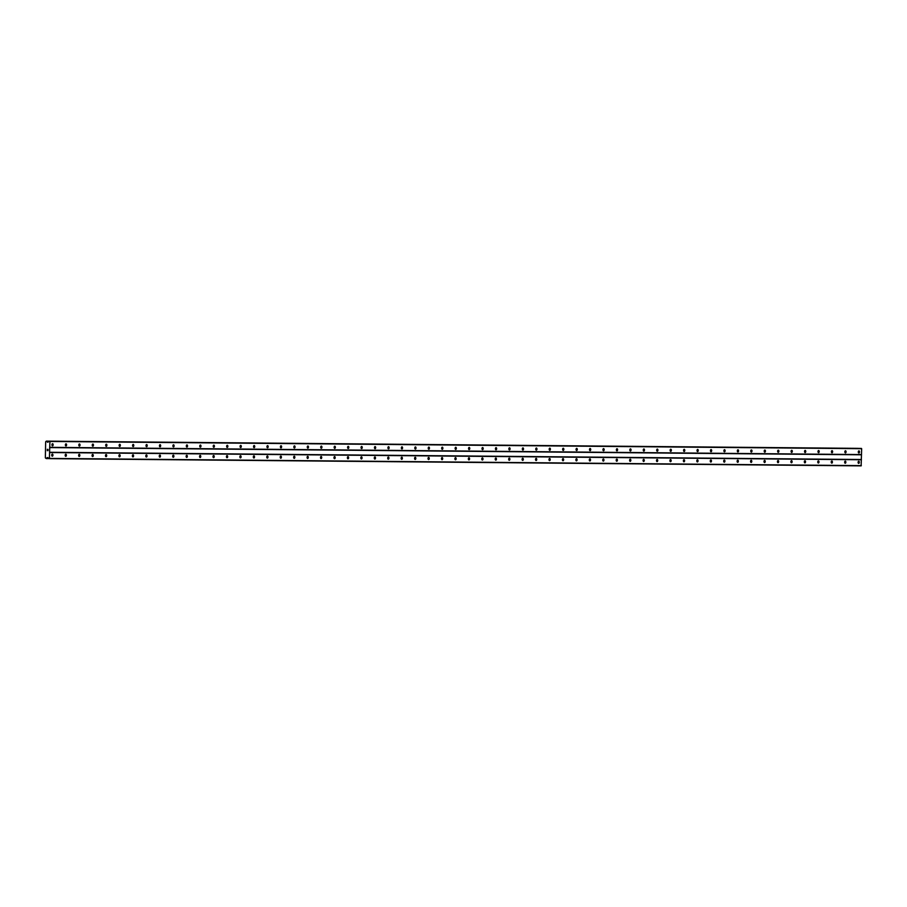 <?xml version="1.0" encoding="UTF-8"?>
<svg xmlns="http://www.w3.org/2000/svg" width="907" height="907" viewBox="0 0 907 907"><rect width="100%" height="100%" fill="white"/><g stroke="black" fill="none" stroke-linecap="round" stroke-linejoin="round"><path stroke-width="1.36" d="M52.368 454.078L52.368 454.078A1.054 0.601 -88.6 0 1 52.323 456.198L52.323 456.198A1.054 0.601 -88.6 0 1 52.368 454.078M65.803 454.203A1.054 0.601 -88.6 0 1 65.758 456.323A1.054 0.601 -88.6 0 1 65.803 454.203M79.249 454.316L79.249 454.316A1.054 0.601 -88.6 0 1 79.204 456.436L79.204 456.436A1.054 0.601 -88.6 0 1 79.249 454.316M92.684 454.441L92.684 454.441A1.054 0.601 -88.6 0 1 92.639 456.561L92.639 456.561A1.054 0.601 -88.6 0 1 92.684 454.441M106.119 454.554A1.054 0.601 -88.6 0 1 106.074 456.675A1.054 0.601 -88.6 0 1 106.119 454.554M119.565 454.679L119.565 454.679A1.054 0.601 -88.6 0 1 119.52 456.799L119.52 456.799A1.054 0.601 -88.6 0 1 119.565 454.679M133 454.804A1.054 0.601 -88.6 0 1 132.955 456.913L132.955 456.913A1.054 0.601 -88.6 0 1 133 454.804M146.435 454.917A1.054 0.601 -88.6 0 1 146.39 457.037A1.054 0.601 -88.6 0 1 146.435 454.917M159.881 455.042L159.881 455.042A1.054 0.601 -88.6 0 1 159.836 457.162L159.836 457.162A1.054 0.601 -88.6 0 1 159.881 455.042M173.316 455.155A1.054 0.601 -88.6 0 1 173.271 457.275A1.054 0.601 -88.6 0 1 173.316 455.155M186.763 455.28L186.763 455.28A1.054 0.601 -88.6 0 1 186.717 457.4L186.717 457.4A1.054 0.601 -88.6 0 1 186.763 455.28M200.198 455.393L200.198 455.393A1.054 0.601 -88.6 0 1 200.152 457.513L200.152 457.513A1.054 0.601 -88.6 0 1 200.198 455.393M213.633 455.518A1.054 0.601 -88.6 0 1 213.587 457.638A1.054 0.601 -88.6 0 1 213.633 455.518M227.079 455.631L227.079 455.631A1.054 0.601 -88.6 0 1 227.033 457.752L227.033 457.752A1.054 0.601 -88.6 0 1 227.079 455.631M240.514 455.756A1.054 0.601 -88.6 0 1 240.468 457.876A1.054 0.601 -88.6 0 1 240.514 455.756M253.949 455.87A1.054 0.601 -88.6 0 1 253.903 457.99A1.054 0.601 -88.6 0 1 253.949 455.87M267.395 455.994L267.395 455.994A1.054 0.601 -88.6 0 1 267.35 458.114L267.35 458.114A1.054 0.601 -88.6 0 1 267.395 455.994M280.83 456.108A1.054 0.601 -88.6 0 1 280.785 458.228A1.054 0.601 -88.6 0 1 280.83 456.108M294.276 456.232L294.276 456.232A1.054 0.601 -88.6 0 1 294.231 458.352L294.231 458.352A1.054 0.601 -88.6 0 1 294.276 456.232M307.711 456.357L307.711 456.357A1.054 0.601 -88.6 0 1 307.666 458.466L307.666 458.466A1.054 0.601 -88.6 0 1 307.711 456.357M321.146 456.47A1.054 0.601 -88.6 0 1 321.101 458.591A1.054 0.601 -88.6 0 1 321.146 456.47M334.592 456.595L334.592 456.595A1.054 0.601 -88.6 0 1 334.547 458.715A1.054 0.601 -88.6 0 1 334.547 458.704A1.054 0.601 -88.6 0 1 334.592 456.595M348.027 456.709A1.054 0.601 -88.6 0 1 347.982 458.829A1.054 0.601 -88.6 0 1 348.027 456.709M361.474 456.833L361.474 456.833A1.054 0.601 -88.6 0 1 361.417 458.953A1.054 0.601 -88.6 0 1 361.474 456.833M374.908 456.947L374.908 456.947A1.054 0.601 -88.6 0 1 374.863 459.067L374.863 459.067A1.054 0.601 -88.6 0 1 374.908 456.947M388.343 457.071A1.054 0.601 -88.6 0 1 388.298 459.191A1.054 0.601 -88.6 0 1 388.343 457.071M401.79 457.185L401.79 457.185A1.054 0.601 -88.6 0 1 401.744 459.305L401.744 459.305A1.054 0.601 -88.6 0 1 401.79 457.185M415.225 457.309A1.054 0.601 -88.6 0 1 415.179 459.43L415.179 459.43A1.054 0.601 -88.6 0 1 415.225 457.309M428.66 457.423A1.054 0.601 -88.6 0 1 428.614 459.543A1.054 0.601 -88.6 0 1 428.66 457.423M442.106 457.547L442.106 457.547A1.054 0.601 -88.6 0 1 442.06 459.668L442.06 459.668A1.054 0.601 -88.6 0 1 442.106 457.547M455.541 457.661A1.054 0.601 -88.6 0 1 455.495 459.781A1.054 0.601 -88.6 0 1 455.541 457.661M468.987 457.786L468.987 457.786A1.054 0.601 -88.6 0 1 468.942 459.906L468.942 459.906A1.054 0.601 -88.6 0 1 468.987 457.786M482.422 457.91L482.422 457.91A1.054 0.601 -88.6 0 1 482.377 460.019L482.377 460.019A1.054 0.601 -88.6 0 1 482.422 457.91M495.857 458.024A1.054 0.601 -88.6 0 1 495.812 460.144A1.054 0.601 -88.6 0 1 495.857 458.024M509.303 458.148L509.303 458.148A1.054 0.601 -88.6 0 1 509.258 460.257L509.258 460.257A1.054 0.601 -88.6 0 1 509.303 458.148M522.738 458.262A1.054 0.601 -88.6 0 1 522.693 460.382A1.054 0.601 -88.6 0 1 522.738 458.262M536.173 458.386A1.054 0.601 -88.6 0 1 536.128 460.507A1.054 0.601 -88.6 0 1 536.173 458.386M549.619 458.5L549.619 458.5A1.054 0.601 -88.6 0 1 549.574 460.62L549.574 460.62A1.054 0.601 -88.6 0 1 549.619 458.5M563.054 458.625A1.054 0.601 -88.6 0 1 563.009 460.745A1.054 0.601 -88.6 0 1 563.054 458.625M576.501 458.738L576.501 458.738A1.054 0.601 -88.6 0 1 576.455 460.858L576.455 460.858A1.054 0.601 -88.6 0 1 576.501 458.738M589.935 458.863L589.935 458.863A1.054 0.601 -88.6 0 1 589.89 460.983L589.89 460.983A1.054 0.601 -88.6 0 1 589.935 458.863M603.37 458.976A1.054 0.601 -88.6 0 1 603.325 461.096A1.054 0.601 -88.6 0 1 603.37 458.976M616.817 459.101L616.817 459.101A1.054 0.601 -88.6 0 1 616.771 461.221L616.771 461.221A1.054 0.601 -88.6 0 1 616.817 459.101M630.252 459.214A1.054 0.601 -88.6 0 1 630.206 461.334A1.054 0.601 -88.6 0 1 630.252 459.214M643.698 459.339L643.698 459.339A1.054 0.601 -88.6 0 1 643.641 461.459A1.054 0.601 -88.6 0 1 643.698 459.339M657.133 459.464L657.133 459.464A1.054 0.601 -88.6 0 1 657.087 461.572L657.087 461.572A1.054 0.601 -88.6 0 1 657.133 459.464M670.568 459.577A1.054 0.601 -88.6 0 1 670.522 461.697A1.054 0.601 -88.6 0 1 670.568 459.577M684.014 459.702L684.014 459.702A1.054 0.601 -88.6 0 1 683.969 461.81L683.969 461.81A1.054 0.601 -88.6 0 1 684.014 459.702M697.449 459.815L697.449 459.815A1.054 0.601 -88.6 0 1 697.404 461.935L697.404 461.935A1.054 0.601 -88.6 0 1 697.449 459.815M710.884 459.94A1.054 0.601 -88.6 0 1 710.839 462.06A1.054 0.601 -88.6 0 1 710.884 459.94M724.33 460.053L724.33 460.053A1.054 0.601 -88.6 0 1 724.285 462.173L724.285 462.173A1.054 0.601 -88.6 0 1 724.33 460.053M737.765 460.178A1.054 0.601 -88.6 0 1 737.72 462.298A1.054 0.601 -88.6 0 1 737.765 460.178M751.211 460.291L751.211 460.291A1.054 0.601 -88.6 0 1 751.155 462.411A1.054 0.601 -88.6 0 1 751.211 460.291M764.646 460.416L764.646 460.416A1.054 0.601 -88.6 0 1 764.601 462.536L764.601 462.536A1.054 0.601 -88.6 0 1 764.646 460.416M778.081 460.529A1.054 0.601 -88.6 0 1 778.036 462.649A1.054 0.601 -88.6 0 1 778.081 460.529M791.528 460.654L791.528 460.654A1.054 0.601 -88.6 0 1 791.482 462.774L791.482 462.774A1.054 0.601 -88.6 0 1 791.528 460.654M804.962 460.767A1.054 0.601 -88.6 0 1 804.917 462.887L804.917 462.887A1.054 0.601 -88.6 0 1 804.962 460.767M818.397 460.892A1.054 0.601 -88.6 0 1 818.352 463.012A1.054 0.601 -88.6 0 1 818.397 460.892M831.844 461.005A1.054 0.601 -88.6 0 1 831.844 461.017A1.054 0.601 -88.6 0 1 831.798 463.126L831.798 463.126A1.054 0.601 -88.6 0 1 831.844 461.005M845.279 461.13A1.054 0.601 -88.6 0 1 845.233 463.25A1.054 0.601 -88.6 0 1 845.279 461.13M858.725 461.255L858.725 461.255A1.054 0.601 -88.6 0 1 858.68 463.364L858.68 463.364A1.054 0.601 -88.6 0 1 858.725 461.255M52.561 443.727A1.054 0.601 -88.6 0 1 52.515 445.847A1.054 0.601 -88.6 0 1 52.561 443.727M66.007 443.84L66.007 443.84A1.054 0.601 -88.6 0 1 65.962 445.961L65.962 445.961A1.054 0.601 -88.6 0 1 66.007 443.84M79.442 443.965A1.054 0.601 -88.6 0 1 79.397 446.085A1.054 0.601 -88.6 0 1 79.442 443.965M92.877 444.079A1.054 0.601 -88.6 0 1 92.831 446.199A1.054 0.601 -88.6 0 1 92.877 444.079M106.323 444.203L106.323 444.203A1.054 0.601 -88.6 0 1 106.278 446.323L106.278 446.323A1.054 0.601 -88.6 0 1 106.323 444.203M119.758 444.317A1.054 0.601 -88.6 0 1 119.713 446.437A1.054 0.601 -88.6 0 1 119.758 444.317M133.204 444.441L133.204 444.441A1.054 0.601 -88.6 0 1 133.159 446.561L133.159 446.561A1.054 0.601 -88.6 0 1 133.204 444.441M146.639 444.555L146.639 444.555A1.054 0.601 -88.6 0 1 146.594 446.675L146.594 446.675A1.054 0.601 -88.6 0 1 146.639 444.555M160.074 444.679A1.054 0.601 -88.6 0 1 160.029 446.8A1.054 0.601 -88.6 0 1 160.074 444.679M173.52 444.804L173.52 444.804A1.054 0.601 -88.6 0 1 173.475 446.913L173.475 446.913A1.054 0.601 -88.6 0 1 173.52 444.804M186.955 444.918A1.054 0.601 -88.6 0 1 186.91 447.038A1.054 0.601 -88.6 0 1 186.955 444.918M200.402 445.042L200.402 445.042A1.054 0.601 -88.6 0 1 200.345 447.151A1.054 0.601 -88.6 0 1 200.402 445.042M213.837 445.156L213.837 445.156A1.054 0.601 -88.6 0 1 213.791 447.276L213.791 447.276A1.054 0.601 -88.6 0 1 213.837 445.156M227.272 445.28A1.054 0.601 -88.6 0 1 227.226 447.4A1.054 0.601 -88.6 0 1 227.272 445.28M240.718 445.394L240.718 445.394A1.054 0.601 -88.6 0 1 240.672 447.514L240.672 447.514A1.054 0.601 -88.6 0 1 240.718 445.394M254.153 445.518A1.054 0.601 -88.6 0 1 254.107 447.639L254.107 447.639A1.054 0.601 -88.6 0 1 254.153 445.518M267.588 445.632A1.054 0.601 -88.6 0 1 267.542 447.752A1.054 0.601 -88.6 0 1 267.588 445.632M281.034 445.756L281.034 445.756A1.054 0.601 -88.6 0 1 280.989 447.877L280.989 447.877A1.054 0.601 -88.6 0 1 281.034 445.756M294.469 445.87A1.054 0.601 -88.6 0 1 294.424 447.99A1.054 0.601 -88.6 0 1 294.469 445.87M307.915 445.995L307.915 445.995A1.054 0.601 -88.6 0 1 307.87 448.115L307.87 448.115A1.054 0.601 -88.6 0 1 307.915 445.995M321.35 446.108L321.35 446.108A1.054 0.601 -88.6 0 1 321.305 448.228L321.305 448.228A1.054 0.601 -88.6 0 1 321.35 446.108M334.785 446.233A1.054 0.601 -88.6 0 1 334.74 448.353A1.054 0.601 -88.6 0 1 334.785 446.233M348.231 446.346A1.054 0.601 -88.6 0 1 348.231 446.357A1.054 0.601 -88.6 0 1 348.186 448.466L348.186 448.466A1.054 0.601 -88.6 0 1 348.231 446.346M361.666 446.471A1.054 0.601 -88.6 0 1 361.621 448.591L361.621 448.591A1.054 0.601 -88.6 0 1 361.666 446.471M375.101 446.595A1.054 0.601 -88.6 0 1 375.056 448.704A1.054 0.601 -88.6 0 1 375.101 446.595M388.547 446.709L388.547 446.709A1.054 0.601 -88.6 0 1 388.502 448.829L388.502 448.829A1.054 0.601 -88.6 0 1 388.547 446.709M401.982 446.834A1.054 0.601 -88.6 0 1 401.937 448.954A1.054 0.601 -88.6 0 1 401.982 446.834M415.429 446.947L415.429 446.947A1.054 0.601 -88.6 0 1 415.383 449.067L415.383 449.067A1.054 0.601 -88.6 0 1 415.429 446.947M428.864 447.072L428.864 447.072A1.054 0.601 -88.6 0 1 428.818 449.192L428.818 449.192A1.054 0.601 -88.6 0 1 428.864 447.072M442.299 447.185A1.054 0.601 -88.6 0 1 442.253 449.305A1.054 0.601 -88.6 0 1 442.299 447.185M455.745 447.31L455.745 447.31A1.054 0.601 -88.6 0 1 455.699 449.43L455.699 449.43A1.054 0.601 -88.6 0 1 455.745 447.31M469.18 447.423A1.054 0.601 -88.6 0 1 469.134 449.543A1.054 0.601 -88.6 0 1 469.18 447.423M482.615 447.548A1.054 0.601 -88.6 0 1 482.569 449.668A1.054 0.601 -88.6 0 1 482.615 447.548M496.061 447.661L496.061 447.661A1.054 0.601 -88.6 0 1 496.016 449.781L496.016 449.781A1.054 0.601 -88.6 0 1 496.061 447.661M509.496 447.786A1.054 0.601 -88.6 0 1 509.451 449.906A1.054 0.601 -88.6 0 1 509.496 447.786M522.942 447.899L522.942 447.899A1.054 0.601 -88.6 0 1 522.897 450.019L522.897 450.019A1.054 0.601 -88.6 0 1 522.942 447.899M536.377 448.024L536.377 448.024A1.054 0.601 -88.6 0 1 536.332 450.144L536.332 450.144A1.054 0.601 -88.6 0 1 536.377 448.024M549.812 448.149A1.054 0.601 -88.6 0 1 549.767 450.257A1.054 0.601 -88.6 0 1 549.812 448.149M563.258 448.262L563.258 448.262A1.054 0.601 -88.6 0 1 563.213 450.382L563.213 450.382A1.054 0.601 -88.6 0 1 563.258 448.262M576.693 448.387A1.054 0.601 -88.6 0 1 576.648 450.507A1.054 0.601 -88.6 0 1 576.693 448.387M590.14 448.5L590.14 448.5A1.054 0.601 -88.6 0 1 590.083 450.62A1.054 0.601 -88.6 0 1 590.14 448.5M603.574 448.625L603.574 448.625A1.054 0.601 -88.6 0 1 603.529 450.745L603.529 450.745A1.054 0.601 -88.6 0 1 603.574 448.625M617.009 448.738A1.054 0.601 -88.6 0 1 616.964 450.858A1.054 0.601 -88.6 0 1 617.009 448.738M630.456 448.863L630.456 448.863A1.054 0.601 -88.6 0 1 630.41 450.983L630.41 450.983A1.054 0.601 -88.6 0 1 630.456 448.863M643.891 448.976A1.054 0.601 -88.6 0 1 643.845 451.096L643.845 451.096A1.054 0.601 -88.6 0 1 643.891 448.976M657.326 449.101A1.054 0.601 -88.6 0 1 657.28 451.221A1.054 0.601 -88.6 0 1 657.326 449.101M670.772 449.214L670.772 449.214A1.054 0.601 -88.6 0 1 670.727 451.335L670.727 451.335A1.054 0.601 -88.6 0 1 670.772 449.214M684.207 449.339A1.054 0.601 -88.6 0 1 684.161 451.459A1.054 0.601 -88.6 0 1 684.207 449.339M697.653 449.453L697.653 449.453A1.054 0.601 -88.6 0 1 697.608 451.573L697.608 451.573A1.054 0.601 -88.6 0 1 697.653 449.453M711.088 449.577L711.088 449.577A1.054 0.601 -88.6 0 1 711.043 451.697L711.043 451.697A1.054 0.601 -88.6 0 1 711.088 449.577M724.523 449.702A1.054 0.601 -88.6 0 1 724.478 451.811A1.054 0.601 -88.6 0 1 724.523 449.702M737.969 449.815L737.969 449.815A1.054 0.601 -88.6 0 1 737.924 451.935L737.924 451.935A1.054 0.601 -88.6 0 1 737.969 449.815M751.404 449.94A1.054 0.601 -88.6 0 1 751.359 452.049A1.054 0.601 -88.6 0 1 751.404 449.94M764.839 450.053A1.054 0.601 -88.6 0 1 764.794 452.174A1.054 0.601 -88.6 0 1 764.839 450.053M778.285 450.178L778.285 450.178A1.054 0.601 -88.6 0 1 778.24 452.298L778.24 452.298A1.054 0.601 -88.6 0 1 778.285 450.178M791.72 450.291A1.054 0.601 -88.6 0 1 791.675 452.412A1.054 0.601 -88.6 0 1 791.72 450.291M805.167 450.416L805.167 450.416A1.054 0.601 -88.6 0 1 805.121 452.536L805.121 452.536A1.054 0.601 -88.6 0 1 805.167 450.416M818.602 450.53L818.602 450.53A1.054 0.601 -88.6 0 1 818.556 452.65L818.556 452.65A1.054 0.601 -88.6 0 1 818.602 450.53M832.036 450.654A1.054 0.601 -88.6 0 1 831.991 452.774A1.054 0.601 -88.6 0 1 832.036 450.654M845.483 450.768L845.483 450.768A1.054 0.601 -88.6 0 1 845.437 452.888L845.437 452.888A1.054 0.601 -88.6 0 1 845.483 450.768M858.918 450.892A1.054 0.601 -88.6 0 1 858.872 453.012A1.054 0.601 -88.6 0 1 858.918 450.892M860.686 448.421L48.955 441.199L861.65 448.682L861.128 465.858L49.397 458.647L47.515 457.513L46.246 458.568L45.35 457.865L45.656 441.8L46.302 441.142L47.81 442.265L48.955 441.199L49.919 441.46L49.397 458.647M858.033 448.353L46.586 441.142M47.992 450.065L47.198 450.632L48.037 450.654M47.232 449.328L48.06 449.418M46.246 458.568L48.524 458.591L46.246 458.568M861.435 459.747L49.704 452.525M861.253 459.509L49.522 452.287M861.321 465.631L49.59 458.409M48.094 458.046L46.79 458.035M48.15 458.114L46.699 458.103M48.502 441.641L47.017 441.63M48.445 441.72L47.096 441.709M861.457 448.443L49.726 441.221M861.65 448.682L49.919 441.46M861.537 454.566L49.806 447.344M861.344 454.792L49.613 447.582M47.776 457.65L47.119 457.638M48.434 458.488L46.359 458.466M48.819 441.267L46.688 441.255M48.094 442.117L47.425 442.117"/></g></svg>
